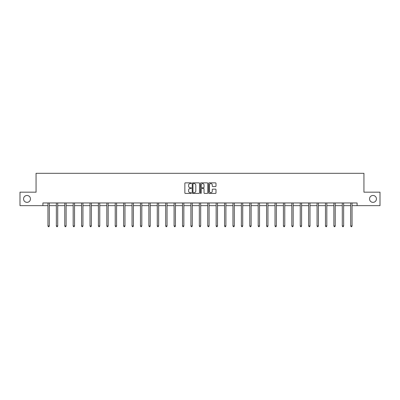 <?xml version="1.0" encoding="UTF-8"?>
<svg xmlns="http://www.w3.org/2000/svg" width="400" height="400" viewBox="0 0 400 400"><rect width="100%" height="100%" fill="white"/><g stroke="black" fill="none" stroke-linecap="round" stroke-linejoin="round"><path stroke-width="0.6" d="M191.375 183.215A0.37 0.37 0 0 0 191.005 182.845L185.38 182.845A0.53 0.53 0 0 0 184.855 183.37L184.855 192.895A0.53 0.53 0 0 0 185.38 193.425L191.005 193.425A0.37 0.37 0 0 0 191.375 193.055A0.37 0.37 0 0 0 191.005 192.685L190.275 192.685A1.695 1.695 0 0 1 188.585 190.99L188.585 190.2A1.695 1.695 0 0 1 190.275 188.505L191.005 188.505A0.37 0.37 0 0 0 191.375 188.135A0.37 0.37 0 0 0 191.005 187.765L190.275 187.765A1.695 1.695 0 0 1 188.585 186.07L188.585 185.275A1.695 1.695 0 0 1 190.275 183.585L191.005 183.585A0.37 0.37 0 0 0 191.375 183.215M369.54 198.915A3.45 3.45 0 0 0 372.99 202.365A3.45 3.45 0 0 0 376.44 198.915A3.45 3.45 0 0 0 372.99 195.465A3.45 3.45 0 0 0 369.54 198.915M23.56 198.915A3.45 3.45 0 0 0 27.01 202.365A3.45 3.45 0 0 0 30.46 198.915A3.45 3.45 0 0 0 27.01 195.465A3.45 3.45 0 0 0 23.56 198.915M215.465 186.575A0.53 0.53 0 0 0 215.995 186.045L215.995 183.37A0.53 0.53 0 0 0 215.465 182.845L209.22 182.845A0.53 0.53 0 0 0 208.69 183.37L208.69 192.895A0.53 0.53 0 0 0 209.22 193.425L215.465 193.425A0.53 0.53 0 0 0 215.995 192.895L215.995 189.67A0.53 0.53 0 0 0 215.465 189.14L212.79 189.14A0.53 0.53 0 0 0 212.265 189.67L212.265 191.27A1.415 1.415 0 0 1 210.85 192.685A1.415 1.415 0 0 1 209.43 191.27L209.43 185A1.415 1.415 0 0 1 210.85 183.585A1.415 1.415 0 0 1 212.265 185L212.265 186.045A0.53 0.53 0 0 0 212.79 186.575L215.465 186.575M42.91 205.655L20 205.655L20 192.18L36.065 192.18L36.065 173.31L363.935 173.31L363.935 192.18L380 192.18L380 205.655L357.09 205.655L357.09 202.96L42.91 202.96L42.91 205.655L47.95 205.655M199.535 183.37A0.53 0.53 0 0 0 199.01 182.845L192.765 182.845A0.53 0.53 0 0 0 192.235 183.37L192.235 192.895A0.53 0.53 0 0 0 192.765 193.425L199.01 193.425A0.53 0.53 0 0 0 199.535 192.895L199.535 183.37M200.99 182.845L207.235 182.845A0.53 0.53 0 0 1 207.765 183.37L207.765 192.895A0.53 0.53 0 0 1 207.235 193.425L204.565 193.425A0.53 0.53 0 0 1 204.035 192.895L204.035 189.035A0.53 0.53 0 0 0 203.505 188.505L201.735 188.505A0.53 0.53 0 0 0 201.205 189.035L201.205 193.055A0.37 0.37 0 0 1 200.835 193.425A0.37 0.37 0 0 1 200.465 193.055L200.465 183.37A0.53 0.53 0 0 1 200.99 182.845M49.3 205.655L56.36 205.655M57.71 205.655L64.77 205.655M66.12 205.655L73.18 205.655M74.53 205.655L81.59 205.655M82.94 205.655L90 205.655M91.35 205.655L98.41 205.655M99.755 205.655L106.82 205.655M108.165 205.655L115.23 205.655M116.575 205.655L123.64 205.655M124.985 205.655L132.05 205.655M133.395 205.655L140.46 205.655M141.805 205.655L148.87 205.655M150.215 205.655L157.28 205.655M158.625 205.655L165.685 205.655M167.035 205.655L174.095 205.655M175.445 205.655L182.505 205.655M183.855 205.655L190.915 205.655M192.265 205.655L199.325 205.655M200.675 205.655L207.735 205.655M209.085 205.655L216.145 205.655M217.495 205.655L224.555 205.655M225.905 205.655L232.965 205.655M234.315 205.655L241.375 205.655M242.72 205.655L249.785 205.655M251.13 205.655L258.195 205.655M259.54 205.655L266.605 205.655M267.95 205.655L275.015 205.655M276.36 205.655L283.425 205.655M284.77 205.655L291.835 205.655M293.18 205.655L300.245 205.655M301.59 205.655L308.65 205.655M310 205.655L317.06 205.655M318.41 205.655L325.47 205.655M326.82 205.655L333.88 205.655M335.23 205.655L342.29 205.655M343.64 205.655L350.7 205.655M352.05 205.655L357.09 205.655M193.345 183.585A0.37 0.37 0 0 0 192.975 183.955L192.975 192.315A0.37 0.37 0 0 0 193.345 192.685L194.115 192.685A1.695 1.695 0 0 0 195.805 190.99L195.805 185.275A1.695 1.695 0 0 0 194.115 183.585L193.345 183.585M204.035 185.025A1.415 1.415 0 0 0 202.62 183.61A1.415 1.415 0 0 0 201.205 185.025L201.205 187.235A0.53 0.53 0 0 0 201.735 187.765L203.505 187.765A0.53 0.53 0 0 0 204.035 187.235L204.035 185.025M49.37 202.96L49.34 203.04A0.54 0.54 0 0 0 49.3 203.24L49.3 225.99L47.95 225.99L47.95 203.24A0.54 0.54 0 0 0 47.915 203.04L47.88 202.96M49.3 225.99L48.895 226.69L48.355 226.69L47.95 225.99M57.78 202.96L57.75 203.04A0.54 0.54 0 0 0 57.71 203.24L57.71 225.99L56.36 225.99L56.36 203.24A0.54 0.54 0 0 0 56.32 203.04L56.29 202.96M57.71 225.99L57.305 226.69L56.765 226.69L56.36 225.99M66.19 202.96L66.16 203.04A0.54 0.54 0 0 0 66.12 203.24L66.12 225.99L64.77 225.99L64.77 203.24A0.54 0.54 0 0 0 64.73 203.04L64.7 202.96M66.12 225.99L65.715 226.69L65.175 226.69L64.77 225.99M74.6 202.96L74.565 203.04A0.54 0.54 0 0 0 74.53 203.24L74.53 225.99L73.18 225.99L73.18 203.24A0.54 0.54 0 0 0 73.14 203.04L73.11 202.96M74.53 225.99L74.125 226.69L73.585 226.69L73.18 225.99M83.01 202.96L82.975 203.04A0.54 0.54 0 0 0 82.94 203.24L82.94 225.99L81.59 225.99L81.59 203.24A0.54 0.54 0 0 0 81.55 203.04L81.52 202.96M82.94 225.99L82.535 226.69L81.995 226.69L81.59 225.99M91.42 202.96L91.385 203.04A0.54 0.54 0 0 0 91.35 203.24L91.35 225.99L90 225.99L90 203.24A0.54 0.54 0 0 0 89.96 203.04L89.93 202.96M91.35 225.99L90.945 226.69L90.405 226.69L90 225.99M99.83 202.96L99.795 203.04A0.54 0.54 0 0 0 99.755 203.24L99.755 225.99L98.41 225.99L98.41 203.24A0.54 0.54 0 0 0 98.37 203.04L98.34 202.96M99.755 225.99L99.355 226.69L98.815 226.69L98.41 225.99M108.24 202.96L108.205 203.04A0.54 0.54 0 0 0 108.165 203.24L108.165 225.99L106.82 225.99L106.82 203.24A0.54 0.54 0 0 0 106.78 203.04L106.75 202.96M108.165 225.99L107.765 226.69L107.225 226.69L106.82 225.99M116.65 202.96L116.615 203.04A0.54 0.54 0 0 0 116.575 203.24L116.575 225.99L115.23 225.99L115.23 203.24A0.54 0.54 0 0 0 115.19 203.04L115.16 202.96M116.575 225.99L116.175 226.69L115.635 226.69L115.23 225.99M125.055 202.96L125.025 203.04A0.54 0.54 0 0 0 124.985 203.24L124.985 225.99L123.64 225.99L123.64 203.24A0.54 0.54 0 0 0 123.6 203.04L123.57 202.96M124.985 225.99L124.58 226.69L124.045 226.69L123.64 225.99M133.465 202.96L133.435 203.04A0.54 0.54 0 0 0 133.395 203.24L133.395 225.99L132.05 225.99L132.05 203.24A0.54 0.54 0 0 0 132.01 203.04L131.98 202.96M133.395 225.99L132.99 226.69L132.455 226.69L132.05 225.99M141.875 202.96L141.845 203.04A0.54 0.54 0 0 0 141.805 203.24L141.805 225.99L140.46 225.99L140.46 203.24A0.54 0.54 0 0 0 140.42 203.04L140.385 202.96M141.805 225.99L141.4 226.69L140.865 226.69L140.46 225.99M150.285 202.96L150.255 203.04A0.54 0.54 0 0 0 150.215 203.24L150.215 225.99L148.87 225.99L148.87 203.24A0.54 0.54 0 0 0 148.83 203.04L148.795 202.96M150.215 225.99L149.81 226.69L149.27 226.69L148.87 225.99M158.695 202.96L158.665 203.04A0.54 0.54 0 0 0 158.625 203.24L158.625 225.99L157.28 225.99L157.28 203.24A0.54 0.54 0 0 0 157.24 203.04L157.205 202.96M158.625 225.99L158.22 226.69L157.68 226.69L157.28 225.99M167.105 202.96L167.075 203.04A0.54 0.54 0 0 0 167.035 203.24L167.035 225.99L165.685 225.99L165.685 203.24A0.54 0.54 0 0 0 165.65 203.04L165.615 202.96M167.035 225.99L166.63 226.69L166.09 226.69L165.685 225.99M175.515 202.96L175.485 203.04A0.54 0.54 0 0 0 175.445 203.24L175.445 225.99L174.095 225.99L174.095 203.24A0.54 0.54 0 0 0 174.06 203.04L174.025 202.96M175.445 225.99L175.04 226.69L174.5 226.69L174.095 225.99M183.925 202.96L183.895 203.04A0.54 0.54 0 0 0 183.855 203.24L183.855 225.99L182.505 225.99L182.505 203.24A0.54 0.54 0 0 0 182.47 203.04L182.435 202.96M183.855 225.99L183.45 226.69L182.91 226.69L182.505 225.99M192.335 202.96L192.305 203.04A0.54 0.54 0 0 0 192.265 203.24L192.265 225.99L190.915 225.99L190.915 203.24A0.54 0.54 0 0 0 190.875 203.04L190.845 202.96M192.265 225.99L191.86 226.69L191.32 226.69L190.915 225.99M200.745 202.96L200.715 203.04A0.54 0.54 0 0 0 200.675 203.24L200.675 225.99L199.325 225.99L199.325 203.24A0.54 0.54 0 0 0 199.285 203.04L199.255 202.96M200.675 225.99L200.27 226.69L199.73 226.69L199.325 225.99M209.155 202.96L209.125 203.04A0.54 0.54 0 0 0 209.085 203.24L209.085 225.99L207.735 225.99L207.735 203.24A0.54 0.54 0 0 0 207.695 203.04L207.665 202.96M209.085 225.99L208.68 226.69L208.14 226.69L207.735 225.99M217.565 202.96L217.53 203.04A0.54 0.54 0 0 0 217.495 203.24L217.495 225.99L216.145 225.99L216.145 203.24A0.54 0.54 0 0 0 216.105 203.04L216.075 202.96M217.495 225.99L217.09 226.69L216.55 226.69L216.145 225.99M225.975 202.96L225.94 203.04A0.54 0.54 0 0 0 225.905 203.24L225.905 225.99L224.555 225.99L224.555 203.24A0.54 0.54 0 0 0 224.515 203.04L224.485 202.96M225.905 225.99L225.5 226.69L224.96 226.69L224.555 225.99M234.385 202.96L234.35 203.04A0.54 0.54 0 0 0 234.315 203.24L234.315 225.99L232.965 225.99L232.965 203.24A0.54 0.54 0 0 0 232.925 203.04L232.895 202.96M234.315 225.99L233.91 226.69L233.37 226.69L232.965 225.99M242.795 202.96L242.76 203.04A0.54 0.54 0 0 0 242.72 203.24L242.72 225.99L241.375 225.99L241.375 203.24A0.54 0.54 0 0 0 241.335 203.04L241.305 202.96M242.72 225.99L242.32 226.69L241.78 226.69L241.375 225.99M251.205 202.96L251.17 203.04A0.54 0.54 0 0 0 251.13 203.24L251.13 225.99L249.785 225.99L249.785 203.24A0.54 0.54 0 0 0 249.745 203.04L249.715 202.96M251.13 225.99L250.73 226.69L250.19 226.69L249.785 225.99M259.615 202.96L259.58 203.04A0.54 0.54 0 0 0 259.54 203.24L259.54 225.99L258.195 225.99L258.195 203.24A0.54 0.54 0 0 0 258.155 203.04L258.125 202.96M259.54 225.99L259.135 226.69L258.6 226.69L258.195 225.99M268.02 202.96L267.99 203.04A0.54 0.54 0 0 0 267.95 203.24L267.95 225.99L266.605 225.99L266.605 203.24A0.54 0.54 0 0 0 266.565 203.04L266.535 202.96M267.95 225.99L267.545 226.69L267.01 226.69L266.605 225.99M276.43 202.96L276.4 203.04A0.54 0.54 0 0 0 276.36 203.24L276.36 225.99L275.015 225.99L275.015 203.24A0.54 0.54 0 0 0 274.975 203.04L274.945 202.96M276.36 225.99L275.955 226.69L275.42 226.69L275.015 225.99M284.84 202.96L284.81 203.04A0.54 0.54 0 0 0 284.77 203.24L284.77 225.99L283.425 225.99L283.425 203.24A0.54 0.54 0 0 0 283.385 203.04L283.35 202.96M284.77 225.99L284.365 226.69L283.825 226.69L283.425 225.99M293.25 202.96L293.22 203.04A0.54 0.54 0 0 0 293.18 203.24L293.18 225.99L291.835 225.99L291.835 203.24A0.54 0.54 0 0 0 291.795 203.04L291.76 202.96M293.18 225.99L292.775 226.69L292.235 226.69L291.835 225.99M301.66 202.96L301.63 203.04A0.54 0.54 0 0 0 301.59 203.24L301.59 225.99L300.245 225.99L300.245 203.24A0.54 0.54 0 0 0 300.205 203.04L300.17 202.96M301.59 225.99L301.185 226.69L300.645 226.69L300.245 225.99M310.07 202.96L310.04 203.04A0.54 0.54 0 0 0 310 203.24L310 225.99L308.65 225.99L308.65 203.24A0.54 0.54 0 0 0 308.615 203.04L308.58 202.96M310 225.99L309.595 226.69L309.055 226.69L308.65 225.99M318.48 202.96L318.45 203.04A0.54 0.54 0 0 0 318.41 203.24L318.41 225.99L317.06 225.99L317.06 203.24A0.54 0.54 0 0 0 317.025 203.04L316.99 202.96M318.41 225.99L318.005 226.69L317.465 226.69L317.06 225.99M326.89 202.96L326.86 203.04A0.54 0.54 0 0 0 326.82 203.24L326.82 225.99L325.47 225.99L325.47 203.24A0.54 0.54 0 0 0 325.435 203.04L325.4 202.96M326.82 225.99L326.415 226.69L325.875 226.69L325.47 225.99M335.3 202.96L335.27 203.04A0.54 0.54 0 0 0 335.23 203.24L335.23 225.99L333.88 225.99L333.88 203.24A0.54 0.54 0 0 0 333.84 203.04L333.81 202.96M335.23 225.99L334.825 226.69L334.285 226.69L333.88 225.99M343.71 202.96L343.68 203.04A0.54 0.54 0 0 0 343.64 203.24L343.64 225.99L342.29 225.99L342.29 203.24A0.54 0.54 0 0 0 342.25 203.04L342.22 202.96M343.64 225.99L343.235 226.69L342.695 226.69L342.29 225.99M352.12 202.96L352.085 203.04A0.54 0.54 0 0 0 352.05 203.24L352.05 225.99L350.7 225.99L350.7 203.24A0.54 0.54 0 0 0 350.66 203.04L350.63 202.96M352.05 225.99L351.645 226.69L351.105 226.69L350.7 225.99"/></g></svg>
